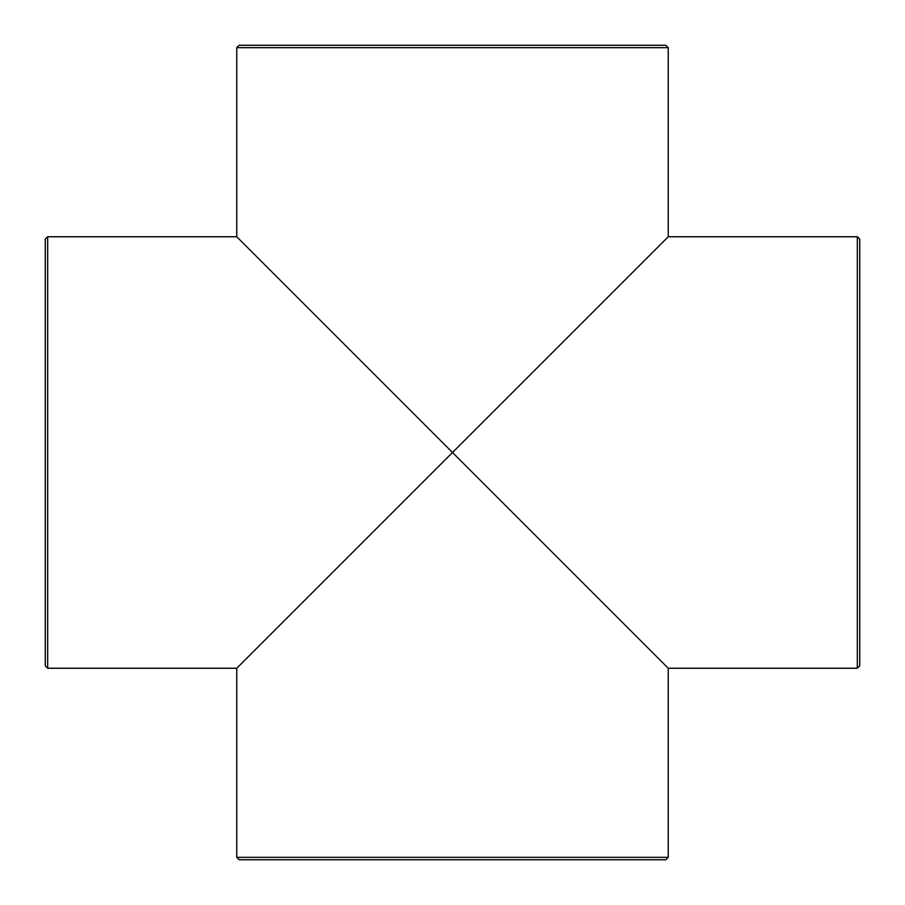 <?xml version="1.0" encoding="UTF-8"?>
<svg xmlns="http://www.w3.org/2000/svg" width="905" height="905" viewBox="0 0 905 905"><rect width="100%" height="100%" fill="white"/><g stroke="black" fill="none" stroke-linecap="round" stroke-linejoin="round"><path stroke-width="1.36" d="M665.82 45.25L239.18 45.25L236.759 47.671L668.241 47.671L665.82 45.25M236.759 47.671L236.759 236.759L452.5 452.5L668.241 236.759L857.329 236.759L857.329 668.241L859.75 665.82L859.75 239.18L857.329 236.759M45.25 452.5L45.25 665.82L47.671 668.241L47.671 236.759L45.25 239.18L45.25 452.5M668.241 857.329L668.241 668.241L452.5 452.5L236.759 668.241L236.759 857.329L239.18 859.75L665.82 859.75L668.241 857.329L236.759 857.329M668.241 47.671L668.241 236.759M47.671 668.241L236.759 668.241M47.671 236.759L236.759 236.759M668.241 668.241L857.329 668.241"/></g></svg>
